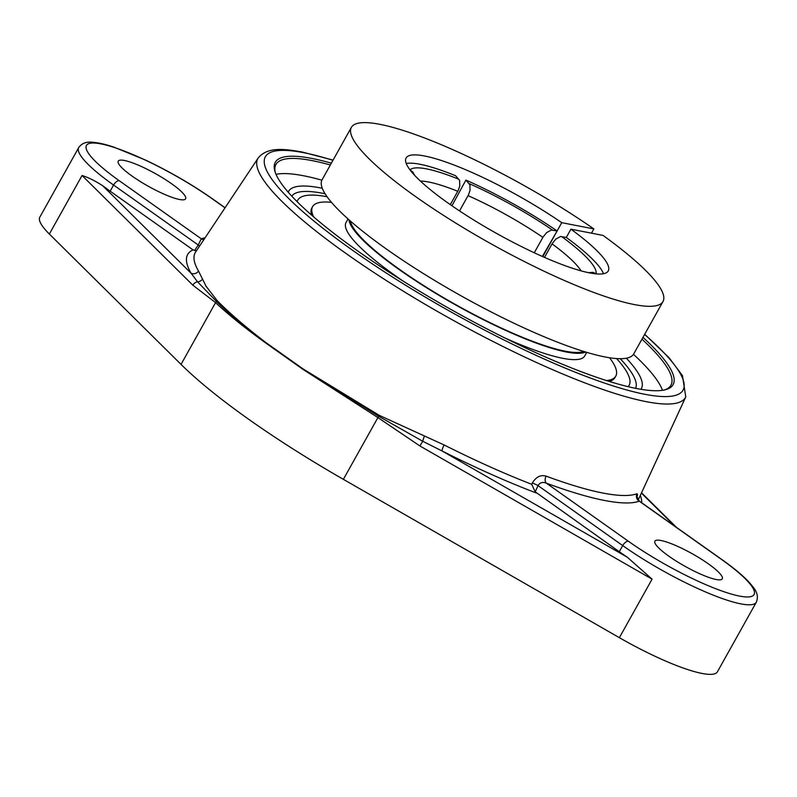<?xml version="1.0" encoding="UTF-8"?>
<svg xmlns="http://www.w3.org/2000/svg" width="797" height="797" viewBox="0 0 797 797"><rect width="100%" height="100%" fill="white"/><g stroke="black" fill="none" stroke-linecap="round" stroke-linejoin="round"><path stroke-width="1.2" d="M275.314 172.55A226.258 42.45 -150.8 0 1 275.921 164.471A226.258 42.45 -150.8 0 1 312.085 160.605A226.258 42.45 -150.8 0 1 330.337 164.999M641.964 339.163A226.258 42.45 -150.8 0 1 670.935 385.23A226.258 42.45 -150.8 0 1 664.359 389.982M331.343 163.196A227.862 42.759 29.2 0 0 274.965 171.485A227.862 42.759 29.2 0 0 421.354 292.27A227.862 42.759 29.2 0 0 636.683 388.537A227.862 42.759 29.2 0 0 665.455 389.723A227.862 42.759 29.2 0 0 642.98 337.36M321.878 180.172A226.258 42.45 29.2 0 0 303.607 175.768A226.258 42.45 29.2 0 0 276.021 174.354M662.456 390.321A226.258 42.45 29.2 0 0 633.476 354.316M322.267 188.251A202.099 37.917 29.2 0 0 288.175 192.157M640.927 389.295A202.099 37.917 29.2 0 0 626.382 358.222M531.729 484.297L535.166 491.799L538.045 485.632C539.868 482.544 542.627 481.717 546.324 483.141A5.718 3.596 110.3 0 1 546.075 476.118C540.645 474.613 536.062 476.905 532.326 483.012L531.729 484.297A253.675 47.601 -150.8 0 1 444.118 444.965L379.193 415.317L303.209 369.011L266.278 342.859C246.074 327.447 229.675 313.341 217.083 300.529L206.124 286.322L198.503 271.04A253.675 47.601 -150.8 0 1 195.544 252.141L258.218 157.945A244.918 45.957 29.2 0 0 346.326 253.695A244.918 45.957 29.2 0 0 561.128 373.325A244.918 45.957 29.2 0 0 685.769 396.896L682.461 375.596L669.052 357.723L644.703 334.272M636.952 497.218L637.59 494.509L636.923 493.742A252.699 47.412 -150.8 0 1 546.075 476.118M196.46 250.756L193.033 249.869L110.145 191.18A96.487 18.102 -150.8 0 1 102.753 185.781C95.052 180.789 88.148 177.372 82.061 175.509L192.834 285.167L215.569 302.621C228.709 314.954 245.546 328.494 266.068 343.228L302.99 369.38A5.718 2.261 125 0 1 303.209 369.011L378.655 416.263L422.729 441.269L419.909 445.961L652.076 579.15L627.299 557.223A96.487 18.102 -150.8 0 1 619.289 551.713L622.706 545.586L538.045 485.632A5.718 0.837 25 0 0 532.326 483.012M636.644 497.836L636.962 496.69L639.224 501.164L721.275 559.265A90.768 17.026 -150.8 0 1 739.546 596.086A90.768 17.026 -150.8 0 1 628.375 541.243L546.324 483.141A258.397 48.487 29.2 0 0 639.224 501.164A5.718 5.549 69.7 0 1 636.923 493.742M535.166 491.799L619.289 551.713M444.118 444.965A5.718 1.275 -63.3 0 0 442.205 451.042A259.374 48.667 29.2 0 0 536.401 493.014M424.333 436.397A5.718 0.717 111.1 0 0 422.729 441.269L442.205 451.042L627.299 557.223M716.104 579.489A38.595 7.243 -150.8 0 1 676.543 561.287A38.595 7.243 -150.8 0 1 654.895 541.173A38.595 7.243 -150.8 0 1 661.062 540.515A38.595 7.243 -150.8 0 1 700.623 558.707A38.595 7.243 -150.8 0 1 722.271 578.831A38.595 7.243 -150.8 0 1 716.104 579.489M302.99 369.38L377.888 417.568L419.909 445.961M193.033 249.869A259.374 48.667 29.2 0 0 191.061 273.202L197.526 281.799L216.425 301.386C229.267 313.938 245.884 327.756 266.278 342.859A5.718 3.278 -54.4 0 0 266.068 343.228M102.753 185.781L191.061 273.202A5.718 5.36 149.9 0 0 198.503 271.04M205.108 237.765A258.397 48.487 29.2 0 0 201.292 238.811A5.718 5.549 -110.3 0 0 203.883 239.608M110.145 191.18L113.572 185.043A5.718 2.78 125.3 0 1 119.241 180.71L201.292 238.811L198.234 244.998A5.718 1.295 -146.6 0 1 199.479 246.223M179.445 199.469A38.595 7.243 -150.8 0 1 139.883 181.268A38.595 7.243 -150.8 0 1 118.235 161.153A38.595 7.243 -150.8 0 1 124.402 160.486A38.595 7.243 -150.8 0 1 163.973 178.687A38.595 7.243 -150.8 0 1 185.611 198.802A38.595 7.243 -150.8 0 1 179.445 199.469M192.834 285.167A5.718 4.652 -45.3 0 1 197.526 281.799A5.718 5.051 -23.3 0 0 202.378 279.229M119.241 180.71A90.768 17.026 -150.8 0 1 100.96 143.888A90.768 17.026 -150.8 0 1 212.132 198.732A5.718 2.78 -54.7 0 1 212.699 198.971C192.137 184.555 169.741 171.584 145.502 160.058L113.931 147.146C105.363 144.287 98.24 142.663 92.542 142.264C86.425 141.507 81.822 143.271 78.724 147.555L39.85 217.103A96.487 18.102 29.2 0 0 49.354 234.039L181.039 364.388A257.292 48.278 29.2 0 0 343.368 479.336L619.369 637.68A96.487 18.102 29.2 0 0 717.439 671.781L756.303 602.233A96.487 18.102 29.2 0 1 622.706 545.586A5.718 2.78 -54.7 0 1 628.375 541.243M327.079 196.739A189.806 35.616 29.2 0 0 299.104 198.443A189.806 35.616 29.2 0 0 297.112 201.661A189.806 35.616 29.2 0 1 299.114 198.433A189.806 35.616 29.2 0 1 327.079 196.739M628.146 386.675A189.806 35.616 29.2 0 0 629.849 383.287A189.806 35.616 29.2 0 0 616.639 358.58A189.806 35.616 29.2 0 1 629.849 383.317A189.806 35.616 29.2 0 1 628.146 386.675M451.939 205.775L465.886 180.092L469.901 184.804L470.041 190.423L468.497 194.847L459.54 210.916M534.269 252.769L543.106 236.968L546.622 232.614L551.394 230.024L557.123 230.961L542.368 256.455M557.123 230.961A115.784 21.728 29.2 0 0 465.886 180.092M450.315 204.65L458.205 190.493L459.759 186.07L459.62 180.451L455.595 175.738A115.784 21.728 29.2 0 0 406.231 163.475M603.498 273.72A115.784 21.728 29.2 0 0 566.298 237.456L560.57 236.52L555.798 239.11L552.281 243.464L544.49 257.381M409.847 169.671L412.856 172.082L414.679 175.38M588.495 272.674L592.739 272.365L596.873 273.929M350.441 221.068A135.082 25.345 29.2 0 0 382.221 256.455A135.082 25.345 29.2 0 0 498.105 326.541A135.082 25.345 29.2 0 0 583.673 351.417M348.937 219.743A136.715 25.653 29.2 0 0 381.175 256.136A136.715 25.653 29.2 0 0 499.53 327.567A136.715 25.653 29.2 0 0 585.596 352.005M609.127 381.394A173.676 32.587 29.2 0 0 615.015 377.499L615.792 376.104A173.676 32.587 29.2 0 0 609.575 357.763M331.462 202.328A173.676 32.587 29.2 0 0 312.583 206.642L311.806 208.047A173.676 32.587 29.2 0 0 311.577 215.1M312.583 206.642A173.676 32.587 29.2 0 0 313.629 216.874M606.537 380.577A173.676 32.587 29.2 0 0 615.792 376.104M348.05 218.956L346.018 222.592A136.715 25.653 29.2 0 0 377.639 262.452A136.715 25.653 29.2 0 0 403.302 281.211M504.75 337.908A136.715 25.653 29.2 0 0 584.699 355.99L586.731 352.344M542.777 256.634L561.746 222.682L593.875 228.918L591.494 233.172M593.875 228.918A178.498 33.494 -150.8 0 0 351.367 127.381A178.498 33.494 -150.8 0 0 451.481 220.42A178.498 33.494 -150.8 0 0 634.462 304.593A178.498 33.494 -150.8 0 0 662.994 301.545A178.498 33.494 -150.8 0 0 603.05 235.414L570.921 229.177L566.298 237.456M351.367 127.381L322.078 179.773A178.498 33.494 29.2 0 0 422.191 272.813A178.498 33.494 29.2 0 0 605.182 356.986A178.498 33.494 29.2 0 0 633.705 353.938L662.994 301.545M570.921 229.177A115.784 21.728 -150.8 0 1 608.25 270.95A115.784 21.728 -150.8 0 1 589.74 272.923A115.784 21.728 -150.8 0 1 471.047 218.328A115.784 21.728 -150.8 0 1 406.111 157.975A115.784 21.728 -150.8 0 1 561.746 222.682M644.584 334.471A239.22 44.881 -150.8 0 1 614.547 386.366A239.22 44.881 -150.8 0 1 334.092 236.839A239.22 44.881 -150.8 0 1 303.607 152.675A239.22 44.881 -150.8 0 1 332.957 160.307M685.769 396.896L638.377 499.629A253.675 47.601 -150.8 0 1 638.168 500.048M641.744 502.787A259.374 48.667 29.2 0 0 640.31 495.445M379.193 415.317L343.368 479.336M641.396 493.074L674.979 526.319M639.134 500.934L721.833 559.504A5.718 2.78 125.3 0 0 721.275 559.265M181.039 364.388L215.569 302.621A5.718 4.672 -46.8 0 1 216.425 301.386A5.718 4.662 135.5 0 0 217.083 300.529M78.724 147.555A96.487 18.102 29.2 0 0 113.572 185.043L198.234 244.998L194.538 250.597M212.132 198.732L225.013 207.848M619.369 637.68L652.076 579.15M49.354 234.039L82.061 175.509M620.245 358.71A196.959 36.951 -150.8 0 1 635.607 388.318M291.802 196.172A196.959 36.951 -150.8 0 1 325.066 193.751M420.427 181.088A97.005 18.201 -150.8 0 1 428.756 182.025A97.005 18.201 -150.8 0 1 457.777 191.3M468.068 195.654A97.005 18.201 -150.8 0 1 542.877 237.367M552.052 243.862A97.005 18.201 -150.8 0 1 581.063 270.86M552.451 230.054A106.659 20.015 29.2 0 0 469.194 183.639M458.903 179.285A106.659 20.015 29.2 0 0 426.495 168.874A106.659 20.015 29.2 0 0 410.126 169.821M596.096 273.501A106.659 20.015 29.2 0 0 561.616 236.55M333.066 160.107L301.963 151.968C284.718 149.029 267.812 146.449 258.218 157.945M212.699 198.971L225.083 207.738M721.833 559.504C737.255 570.403 747.855 579.817 753.623 587.758C757.429 592.54 758.326 597.361 756.303 602.233M641.535 492.785L676.504 527.405"/></g></svg>

